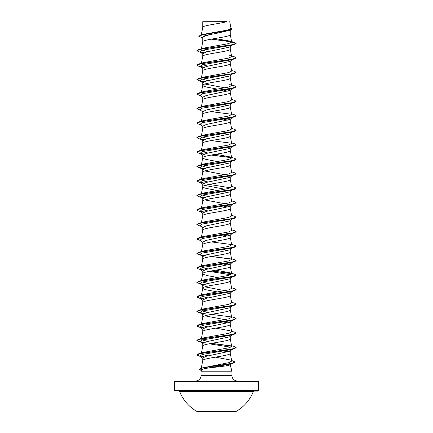 <?xml version="1.0" encoding="UTF-8"?>
<svg xmlns="http://www.w3.org/2000/svg" width="433" height="433" viewBox="0 0 433 433"><rect width="100%" height="100%" fill="white"/><g stroke="black" fill="none" stroke-linecap="round" stroke-linejoin="round"><path stroke-width="0.65" d="M196.75 411.35L236.25 411.35A39.587 39.587 0 0 0 253.348 391.508L179.652 391.508A39.587 39.587 0 0 0 196.75 411.35M179.1 391.134A0.59 0.59 0 0 1 179.652 391.508M253.9 391.134A0.59 0.59 0 0 0 253.348 391.508M206.947 391.134L258.025 391.134A0.59 0.59 0 0 0 258.615 390.544L258.615 381.619L174.385 381.619L174.385 390.544L258.615 390.544M174.975 391.134A0.59 0.59 0 0 1 174.385 390.544M258.615 381.619A0.59 0.59 0 0 0 258.025 381.029L174.975 381.029A0.59 0.59 0 0 0 174.385 381.619M237.522 381.029A5.613 5.613 0 0 1 231.909 375.411L201.091 375.411A5.613 5.613 0 0 1 195.478 381.029L237.522 381.029M230.08 364.093L230.259 364.407L229.55 365.041C227.076 366.145 213.978 367.211 206.795 368.25C203.445 368.835 201.654 369.409 201.421 369.971L201.091 371.2L231.909 371.2L231.909 375.411M229.55 365.041L230.259 365.041L231.909 371.2M222.237 365.041L221.333 365.041M201.091 371.2L201.091 375.411M202.85 21.726L226.914 21.65C220.787 23.463 203.997 25.282 202.85 27.095L202.741 21.726L202.741 27.349M201.383 34.873L202.741 27.387M202.487 37.898L198.801 36.28L202.509 34.748L230.41 30.158L216.5 33.368C208.138 34.824 203.553 36.285 202.741 37.741L202.741 41.833M230.259 30.207L230.259 34.629C231.108 37.043 201.892 39.457 202.741 41.871M232.505 44.983L229.939 46.991L206.26 52.052L202.741 53.735L202.741 56.36C201.892 53.946 231.108 51.532 230.259 49.118L230.259 46.742M201.432 63.229L202.741 56.36M230.259 60.983L229.939 61.475L206.26 66.536L202.741 68.225L202.741 70.85C201.892 68.43 231.108 66.016 230.259 63.602L230.259 61.226M201.432 77.718L202.741 70.85M229.598 74.752L230.259 75.466L229.939 75.964L206.27 81.025L202.741 82.714L202.741 85.296M230.259 75.715L230.259 78.092C231.108 80.506 201.892 82.919 202.741 85.333L203.575 86.14L205.962 86.946L217.285 89.09M228.727 88.857L230.259 89.956L229.939 90.454L206.26 95.514L202.741 97.198L202.741 99.785M230.259 89.956L230.259 92.581C231.108 94.995 201.892 97.409 202.741 99.823M230.259 104.445L229.939 104.938L206.265 109.998L202.741 111.687L202.741 114.307C201.892 111.893 231.108 109.479 230.259 107.065L230.259 104.445L229.598 103.725M201.432 121.18L202.741 114.307M229.598 118.214L230.259 118.929L229.939 119.427L206.27 124.487L202.741 126.176L202.741 128.758M230.259 118.929L230.259 121.554C231.108 123.968 201.892 126.382 202.741 128.796L201.432 135.67M230.259 133.418L229.939 133.916L206.26 138.977L202.741 140.66L202.741 143.285C201.892 140.871 231.108 138.457 230.259 136.038L230.259 133.418L229.598 132.698M201.432 150.154L202.741 143.285M229.598 147.188L230.259 147.907L229.939 148.4L206.265 153.461L202.741 155.149L202.741 157.736M230.259 147.907L230.259 150.527C231.108 152.941 201.892 155.355 202.741 157.769L203.575 158.575L205.962 159.382L217.285 161.525M229.598 161.677L230.259 162.391L229.939 162.889L206.265 167.95L202.741 169.639L202.741 172.22M230.259 162.391L230.259 165.016C231.108 167.43 201.892 169.844 202.741 172.258L201.432 179.132M229.598 176.161L230.259 176.881L229.939 177.378L206.26 182.439L202.741 184.122L202.741 186.71M230.259 176.881L230.259 179.5C231.108 181.92 201.892 184.334 202.741 186.747L203.575 187.549L205.962 188.355L217.285 190.498M230.259 191.37L229.939 191.862L206.265 196.923L202.741 198.612L202.741 201.231C201.892 198.817 231.108 196.403 230.259 193.989L230.259 191.37L229.598 190.65M201.432 208.105L202.741 201.231M229.598 205.139L230.259 205.854L229.939 206.352L206.26 211.412L202.741 213.101L202.741 215.683M230.259 205.854L230.259 208.479C231.108 210.893 201.892 213.307 202.741 215.721M229.598 219.623L230.259 220.343L229.939 220.841L206.26 225.902L202.741 227.585L202.741 230.172M230.259 220.343L230.259 222.963C231.108 225.382 201.892 227.796 202.741 230.21M202.741 244.694C201.892 242.28 231.108 239.866 230.259 237.452L230.259 234.832L229.939 235.325L206.27 240.385L202.741 242.074L202.741 244.661M230.259 249.316L229.939 249.814L206.26 254.875L202.741 256.563L202.741 259.183C201.892 256.769 231.108 254.355 230.259 251.941L230.259 249.316L229.598 248.602M201.432 266.057L202.741 259.183M229.598 263.085L230.259 263.805L229.939 264.303L206.265 269.364L202.741 271.047L202.741 273.672L203.575 274.473L207.656 275.68L217.285 277.423M230.259 263.805L230.259 266.425C231.108 268.839 201.892 271.258 202.741 273.672L201.432 280.541M229.598 277.575L230.259 278.295L229.939 278.787L206.265 283.848L202.741 285.536L202.741 288.124M230.259 278.295L230.259 280.914C231.108 283.328 201.892 285.742 202.741 288.156L203.575 288.963L205.962 289.769L217.285 291.912M229.598 292.064L230.259 292.778L229.939 293.276L206.26 298.337L202.741 300.026L202.741 302.607M230.259 292.778L230.259 295.403C231.108 297.817 201.892 300.231 202.741 302.645M229.598 306.548L230.259 307.268L229.939 307.766L206.265 312.821L202.741 314.51L202.741 317.097M230.259 307.268L230.259 309.887C231.108 312.301 201.892 314.721 202.741 317.135M230.259 321.757L229.939 322.249L206.265 327.31L202.741 328.999L202.741 331.618C201.892 329.204 231.108 326.791 230.259 324.377L230.259 321.757L229.598 321.037M208.084 341.383L203.017 340.214L201.329 339.05L202.741 331.618M230.259 336.241L229.939 336.739L206.26 341.799L202.741 343.483L202.741 346.108C201.892 343.694 231.108 341.28 230.259 338.866L230.259 336.241L229.598 335.526M208.029 355.883L203.001 354.697L201.329 353.534L202.741 346.108M229.598 350.01L230.259 350.73L229.939 351.223L206.265 356.283L202.741 357.972L202.741 360.559M230.259 350.73L230.259 353.35C231.108 355.764 201.892 358.183 202.741 360.597M219.558 31.522L221.139 31.798M229.755 45.741L230.259 46.493L232.326 44.902M223.877 75.775L228.094 76.782M204.906 84.024L224.916 87.85M223.877 90.259L228.094 91.266M221.496 104.299L228.094 105.755M221.496 118.788L221.891 118.858M223.877 119.237L228.094 120.244M221.496 133.277L221.891 133.348M223.877 133.721L228.094 134.728M221.496 162.251L221.891 162.321M204.906 170.948L224.916 174.775M204.906 185.438L224.916 189.264M204.906 199.922L224.916 203.754M223.877 206.162L228.094 207.163M221.496 220.197L221.891 220.273M223.877 220.646L228.094 221.653M224.916 232.727L228.954 233.82M221.891 234.756L228.094 236.142M221.496 249.175L221.891 249.246M223.877 249.625L228.094 250.626M221.496 263.659L221.891 263.735M223.877 264.108L228.094 265.115M204.906 286.846L224.916 290.673M204.906 315.819L224.916 319.651M223.877 322.06L228.094 323.067M223.877 336.549L228.094 337.551M223.877 351.033L228.094 352.04M231.871 363.33L230.259 364.407L230.259 365.041M198.801 36.28L200.663 35.089L203.039 34.38L228.056 29.985L231.033 28.491L229.739 21.65M202.741 38.099L202.032 37.541L205.237 35.452L216.5 33.368M231.601 41.904L211.239 39.154M230.41 30.158L232.234 29.049L230.941 27.977M202.741 21.921L203.927 21.65M203.402 53.021L200.057 51.884L202.114 50.244L231.352 45.33L234.502 44.393L236.153 43.441L234.453 42.423L229.955 41.092L214.79 38.537M231.46 41.757L211.629 39.084M200.663 35.089L228.781 30.467L232.234 28.924M231.682 42.12L228.516 43.641L203.294 48.177L198.498 49.611L231.752 44.897L236.153 43.322L231.682 42.12L229.955 41.092M201.913 369.522L201.193 368.721L201.805 368.099M231.612 360.462L235.108 361.988L231.103 363.536L201.064 368.18L228.813 362.675L231.731 361.073L230.248 353.279M229.577 359.839L215.439 357.149M201.329 353.534L203.294 352.413L228.716 347.823L231.671 346.292L230.248 338.79M201.329 339.05L203.294 337.924L228.721 333.334L231.677 331.802L230.248 324.301M229.707 330.682L215.715 328.127M208.084 326.893L203.012 325.724L201.329 324.561L203.299 323.435L228.716 318.85L231.677 317.319L230.248 309.817M208.084 312.404L203.017 311.24L201.367 309.866M231.568 302.272L234.502 303.143L236.153 304.096L231.758 305.666L198.498 310.385L203.294 308.951L228.716 304.361L231.671 302.829L230.248 295.328M208.084 297.92L203.012 296.751L201.323 295.587M231.568 287.788L234.502 288.654L236.153 289.607L231.758 291.182L198.498 295.896L203.294 294.462L228.721 289.872L231.677 288.34L230.248 280.838M208.084 283.431L202.298 281.997M231.568 273.299L234.502 274.165L236.153 275.117L231.752 276.692L198.498 281.412L203.299 279.972L228.727 275.383L231.671 273.856L230.248 266.355M229.707 272.73L215.715 270.181M208.084 268.942L202.298 267.507M231.568 258.81L234.502 259.681L236.153 260.634L231.752 262.203L198.498 266.923L203.294 265.489L228.721 260.899L231.671 259.367L230.248 251.865M231.568 244.326L234.502 245.192L236.153 246.144L231.758 247.719L198.498 252.439L203.294 250.999L228.716 246.409L231.671 244.878L230.248 237.381M231.568 229.836L234.502 230.708L236.153 231.655L231.758 233.23L198.498 237.95L203.294 236.515L228.721 231.92L231.677 230.394L230.248 222.892M231.568 215.347L234.502 216.219L236.153 217.171L231.752 218.741L198.498 223.46L203.299 222.026L228.727 217.436L231.677 215.905L230.248 208.403M208.084 210.995L202.298 209.561M231.568 200.863L234.502 201.729L236.153 202.682L231.752 204.257L198.498 208.977L203.294 207.537L228.727 202.947L231.671 201.415L230.248 193.919M208.084 196.506L202.298 195.072M201.329 194.173L203.294 193.053L228.721 188.463L231.677 186.932L230.248 179.43M208.084 182.022L202.298 180.583M231.568 171.885L234.502 172.756L236.153 173.709L231.752 175.278L198.498 179.998L203.299 178.564L228.721 173.974L231.671 172.442L230.248 164.941M208.084 167.533L203.017 166.369L201.323 165.2M231.568 157.401L234.502 158.267L236.153 159.22L231.752 160.795L198.498 165.514L203.294 164.075L228.716 159.485L231.677 157.953L230.248 150.457M229.707 156.833L215.715 154.283M208.084 153.044L202.298 151.61M231.568 142.912L234.502 143.783L236.153 144.73L231.758 146.305L198.498 151.025L203.294 149.591L228.727 144.995L231.677 143.469L230.248 135.967M208.084 138.56L202.298 137.12M231.568 128.422L234.502 129.294L236.153 130.246L231.758 131.816L198.498 136.536L203.299 135.101L228.727 130.512L231.671 128.98L230.248 121.478M231.568 113.939L234.502 114.805L236.153 115.757L231.752 117.332L198.498 122.052L203.299 120.612L228.721 116.022L231.671 114.491L230.248 106.994M231.568 99.449L234.502 100.321L236.153 101.273L231.752 102.843L198.498 107.563L203.294 106.128L228.716 101.538L231.671 100.007L230.248 92.505M231.568 84.96L234.502 85.831L236.153 86.784L231.758 88.354L198.498 93.073L203.294 91.639L228.721 87.049L231.671 85.517L229.707 84.397M208.084 80.608L202.298 79.174M231.568 70.476L234.502 71.342L236.153 72.295L231.758 73.87L198.498 78.59L203.294 77.15L228.716 72.56L231.671 71.028L230.248 63.532M208.084 66.119L202.298 64.685M198.498 64.1L203.294 62.666L228.727 58.071L231.677 56.544L229.701 55.419L234.502 56.858L236.153 57.811L231.752 59.381L198.498 64.1L196.853 65.112M208.084 51.635L202.298 50.196M236.153 57.811L234.502 58.883L231.352 59.814L202.114 64.733L200.057 66.373L203.402 67.505M232.613 73.821L202.114 79.223L200.057 80.863L201.648 81.545M232.911 88.126L232.613 88.31M236.153 86.784L234.502 87.856L231.352 88.792L202.114 93.707L200.057 95.347L203.061 97.696M232.911 102.616L232.613 102.794M236.153 101.273L234.502 102.345L231.352 103.276L202.114 108.196L200.057 109.836L203.061 112.185M232.911 117.099L232.613 117.283M234.502 116.829L231.352 117.765L202.114 122.685L200.057 124.325L201.648 125.007L198.498 124.076L196.847 123.124L201.248 121.549L234.502 116.829L236.153 115.757M232.911 131.589L232.613 131.773M236.147 130.306L234.502 131.318L231.352 132.254L202.114 137.169L200.057 138.809L203.402 139.946M232.911 146.078L232.613 146.257M236.147 144.795L234.502 145.807L231.352 146.738L202.114 151.658L200.057 153.298L203.402 154.429M232.911 160.562L232.613 160.746M236.147 159.279L234.502 160.291L231.352 161.228L202.114 166.148L200.057 167.787L203.402 168.919M236.153 173.709L234.502 174.78L231.352 175.717L202.114 180.631L200.057 182.271L203.402 183.408M209.123 184.431L230.702 187.825M232.911 189.54L232.613 189.719M231.568 186.374L234.502 187.245L236.153 188.193L234.502 189.27L231.352 190.201L202.114 195.121L200.057 196.761L203.402 197.892M232.911 204.024L232.613 204.208M236.147 202.741L234.502 203.754L231.352 204.69L202.114 209.61L200.057 211.244L203.402 212.381M232.613 218.697L202.114 224.094L200.057 225.734L201.648 226.421L198.498 225.485L196.847 224.532L201.248 222.963L234.502 218.243L236.147 217.231M232.911 233.003L232.613 233.181M236.147 231.72L234.502 232.732L231.352 233.663L202.114 238.583L200.057 240.223L203.061 242.572M232.911 247.487L232.613 247.671M236.153 246.144L234.502 247.216L231.352 248.152L202.114 253.072L200.057 254.707L203.402 255.843M232.911 261.976L232.613 262.16M236.147 260.693L234.502 261.705L231.352 262.642L202.114 267.556L200.057 269.196L203.402 270.333M209.123 271.356L230.702 274.755M232.911 276.465L232.613 276.644M236.147 275.182L234.502 276.189L231.352 277.125L202.114 282.045L200.057 283.685L203.402 284.817M232.911 290.949L232.613 291.133M236.147 289.666L234.502 290.678L231.352 291.615L202.114 296.529L200.057 298.169L203.402 299.306M236.153 304.096L234.502 305.168L231.352 306.104L202.114 311.018L200.057 312.658L203.402 313.795M231.568 316.761L234.502 317.627L236.153 318.58L234.502 319.651L231.352 320.588L202.114 325.508L200.057 327.148L203.402 328.279M232.911 334.411L232.613 334.595M236.147 333.129L234.502 334.141L231.352 335.077L202.114 339.997L200.057 341.632L203.402 342.768M209.123 343.791L230.702 347.19M232.911 348.901L232.613 349.085M236.147 347.618L234.502 348.63L231.352 349.566L202.114 354.481L200.057 356.121L203.402 357.257M231.785 363.395L231.449 363.585M235.097 362.048L233.333 363.125L230.145 364.077L206.795 368.25M234.502 44.393L201.248 49.113L196.847 50.683L198.498 51.635L201.648 52.572M200.387 52.09L204.046 52.723M234.502 58.883L201.248 63.597L196.847 65.172L198.498 66.125L201.648 67.061M200.387 66.579L204.046 67.212M236.153 72.295L234.502 73.366L201.242 78.086L196.847 79.661L200.495 81.204M234.502 87.856L201.242 92.575L196.847 94.145L200.495 95.688M234.502 102.345L201.248 107.059L196.847 108.634L200.495 110.177M211.109 111.617L231.558 114.269M234.502 131.318L201.242 136.038L196.847 137.613L198.498 138.56L201.648 139.496M200.387 139.015L204.046 139.648M211.109 140.59L231.563 143.247M234.502 145.807L201.248 150.522L196.847 152.097L198.498 153.049L201.648 153.986M200.387 153.504L204.046 154.137M211.109 155.079L231.563 157.731M234.502 160.291L201.248 165.011L196.847 166.586L198.498 167.539L201.648 168.469M200.387 167.988L204.046 168.626M234.502 174.78L201.242 179.5L196.847 181.07L198.498 182.022L204.046 183.11M234.502 189.27L201.242 193.984L196.847 195.559L198.498 196.512L201.648 197.448M200.387 196.966L204.046 197.6M234.502 203.754L201.248 208.473L196.847 210.048L198.498 211.001L201.648 211.932M200.387 211.45L204.046 212.089M234.502 232.732L201.242 237.446L196.847 239.021L200.495 240.564M234.502 247.216L201.242 251.936L196.847 253.511L198.498 254.458L201.648 255.394M200.387 254.913L204.046 255.551M211.109 256.488L231.558 259.145M234.502 261.705L201.248 266.425L196.847 267.995L198.498 268.947L201.648 269.883M200.387 269.402L204.046 270.035M211.109 270.977L231.552 273.629M234.502 276.189L201.248 280.909L196.847 282.484L200.495 284.026M200.387 283.891L204.046 284.524M234.502 290.678L201.242 295.398L196.847 296.973L198.498 297.92L201.648 298.857M200.387 298.375L204.046 299.008M234.502 305.168L201.248 309.887L196.847 311.457L198.498 312.41L204.046 313.497M234.502 319.651L201.248 324.371L196.847 325.946L198.498 326.899L204.046 327.987M234.502 334.141L201.242 338.86L196.847 340.435L198.498 341.383L204.046 342.471M211.109 343.412L231.563 346.07M234.502 348.63L201.242 353.35L196.847 354.919L198.498 355.872L204.057 356.96M233.333 363.125L203.126 367.79L199.31 369.349L201.307 370.399M198.498 49.611L196.853 50.623M200.089 51.906L204.273 52.637M200.089 66.395L204.273 67.126M198.498 78.59L196.847 79.661M200.089 80.884L204.273 81.615M198.498 93.073L196.847 94.145M198.498 107.563L196.847 108.634M198.498 122.052L196.847 123.124M198.498 136.536L196.853 137.548M200.089 138.831L204.273 139.561M198.498 151.025L196.853 152.037M200.089 153.32L204.273 154.051M211.504 155.009L231.406 157.585M198.498 165.514L196.847 166.461L198.801 167.501L204.273 168.54M198.498 179.998L196.847 181.07M196.853 181.01L198.915 182.017L204.273 183.024M236.153 188.193L231.758 189.768L198.498 194.487L196.853 195.499M200.089 196.782L204.273 197.513M198.498 208.977L196.853 209.989M200.089 211.272L204.273 212.002M198.498 223.46L196.853 224.473M198.498 237.95L196.847 239.021M211.504 241.928L231.406 244.51M198.498 252.439L196.853 253.451M200.089 254.734L204.273 255.465M211.504 256.417L231.406 258.994M198.498 266.923L196.853 267.935M200.089 269.218L204.273 269.948M211.504 270.906L231.401 273.483M198.498 281.412L196.853 282.424M200.089 283.707L204.273 284.438M198.498 295.896L196.847 296.849L198.801 297.888L204.273 298.927M198.498 310.385L196.847 311.338L198.801 312.377L204.273 313.411M211.504 314.369L231.406 316.945M236.153 318.58L231.752 320.155L198.498 324.874L196.847 325.827L198.801 326.861L204.273 327.9M231.568 331.25L234.502 332.116L236.153 333.069L231.752 334.644L198.498 339.358L196.847 340.311L198.801 341.35L204.273 342.389M211.504 343.342L231.406 345.918M231.568 345.734L234.502 346.606L236.153 347.558L231.758 349.128L198.498 353.848L196.847 354.8L198.796 355.834L204.284 356.873M201.064 368.18L199.31 369.349M199.315 369.289L201.334 370.285M258.025 391.134L226.053 391.134M201.193 368.721L201.285 368.239M201.307 368.11L202.752 360.521M201.323 324.561L202.752 317.059M201.323 310.071L202.752 302.57M201.432 295.03L202.752 288.086M201.432 251.568L202.752 244.623M201.432 237.078L202.752 230.134M201.432 222.594L202.752 215.65M201.432 193.616L202.752 186.672M201.432 164.643L202.752 157.699M201.432 106.691L202.752 99.747M201.432 92.207L202.752 85.263M231.677 85.517L230.248 78.016M231.677 56.544L230.248 49.043M201.432 48.745L202.752 41.801M231.677 42.061L230.248 34.553M201.221 35.371L202.752 27.311M201.302 370.421L200.701 370.247M231.352 74.303L234.502 73.366M201.648 182.959L198.498 182.022M231.352 219.179L234.502 218.243M201.648 313.346L198.498 312.41M201.648 327.835L198.498 326.899M201.648 342.319L198.498 341.383M201.648 356.808L198.498 355.872M200.057 51.884L203.061 54.233M232.505 59.473L229.939 61.475M200.057 66.373L203.061 68.723M232.505 73.956L229.939 75.964M200.057 80.863L203.061 83.206M232.505 88.446L229.939 90.454M232.943 102.594L229.939 104.938M232.505 117.419L229.939 119.427M200.057 124.325L203.061 126.669M232.505 131.908L229.939 133.916M200.057 138.809L203.061 141.158M232.505 146.397L229.939 148.4M200.057 153.298L203.061 155.642M232.505 160.881L229.939 162.889M200.057 167.787L203.061 170.131M232.505 175.37L229.939 177.378M200.057 182.271L203.061 184.62M232.505 189.854L229.939 191.862M200.057 196.761L203.061 199.104M232.505 204.344L229.939 206.352M200.057 211.244L203.061 213.593M232.505 218.833L229.939 220.841M200.057 225.734L203.061 228.083M232.505 233.317L229.939 235.325M232.505 247.806L229.939 249.814M200.057 254.707L203.061 257.056M232.505 262.295L229.939 264.303M200.057 269.196L203.061 271.545M232.505 276.779L229.939 278.787M200.057 283.685L203.061 286.034M232.505 291.268L229.939 293.276M200.057 298.169L203.061 300.518M232.505 305.758L229.939 307.766M200.057 312.658L203.061 315.007M232.505 320.241L229.939 322.249M200.057 327.148L203.061 329.497M232.505 334.731L229.939 336.739M200.057 341.632L203.061 343.981M232.505 349.22L229.939 351.223M200.057 356.121L203.061 358.47M203.294 352.413L198.498 353.848M203.294 337.924L198.498 339.358M203.299 323.435L198.498 324.874M203.294 193.053L198.498 194.487"/></g></svg>
